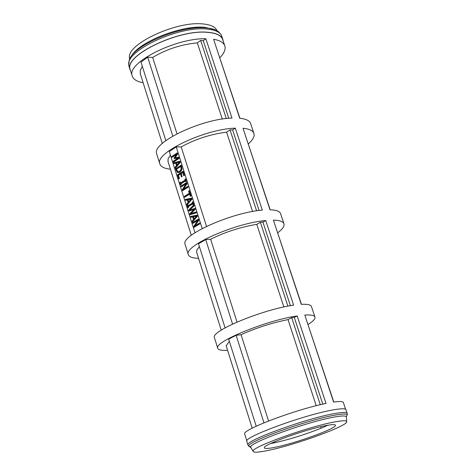<?xml version="1.0" encoding="UTF-8"?>
<svg xmlns="http://www.w3.org/2000/svg" width="476" height="476" viewBox="0 0 476 476"><rect width="100%" height="100%" fill="white"/><g stroke="black" fill="none" stroke-linecap="round" stroke-linejoin="round"><path stroke-width="0.71" d="M195.053 225.791L199.587 223.048L199.855 223.875L194.125 227.332L193.809 226.344L197.814 220.43L192.881 223.417L192.619 222.59L198.343 219.121L198.742 220.376L195.053 225.791L196.118 225.737L199.747 223.547M193.797 222.863L193.69 222.542L198.498 219.62M195.035 226.784L195.225 225.779M192.619 222.59L193.69 222.542M197.814 220.43L198.736 220.382M193.809 226.344L194.88 226.29M177.239 172.306L175.59 168.796L181.189 165.142L181.957 169.254L180.005 172.11L179.089 172.544L177.239 172.306L178.31 172.288L177.578 171.408M178.958 172.586L178.31 172.288M176.757 169.075L181.368 165.713M175.59 168.796L176.661 168.784M176.507 169.242L177.655 171.467L178.881 171.622L179.732 171.205L181.237 169.034L180.815 166.433L176.507 169.242M180.815 166.433L181.594 166.421M181.237 169.034L181.987 169.028M178.988 171.586L179.952 171.61L181.374 170.747M178.678 175.156L178.583 174.847L183.302 171.794M180.529 173.96L178.446 175.305L179.464 178.512L178.803 178.94L177.512 174.865L183.123 171.235L184.42 175.323L183.754 175.751L182.73 172.532L181.189 173.532L182.141 176.525L181.475 176.953L180.529 173.96L181.326 173.942M177.512 174.865L178.583 174.847M182.73 172.532L183.534 172.52M175.108 167.278L176.483 165.672L175.692 163.173L173.948 163.613L173.669 162.738L179.952 161.263L180.291 162.334L175.394 168.183L175.108 167.278L176.168 167.26M173.669 162.738L180.023 161.489M177.036 165.011L179.369 162.268L176.4 163.006L177.036 165.011L178.06 164.999M174.942 163.363L174.746 162.727M175.692 163.173L176.453 163.167M176.483 165.672L177.506 165.66M177.542 165.618L177.346 165.005M179.369 162.268L180.273 162.262M183.45 189.174L187.925 186.336L188.181 187.151L182.534 190.733L182.225 189.757L186.17 183.772L181.308 186.866L181.053 186.051L186.687 182.457L187.086 183.7L183.45 189.174L184.521 189.145L188.097 186.878M182.207 186.294L186.866 183.004M183.433 190.162L183.665 189.168M181.053 186.051L182.124 186.027M186.17 183.772L187.05 183.754M182.225 189.757L183.296 189.728M173.204 161.269L178.012 158.103L174.204 158.567L174.037 158.044L176.775 154.206L171.973 157.383L171.717 156.574L177.292 152.885L177.667 154.063L175.073 157.74L178.678 157.253L179.059 158.454L173.478 162.126L173.204 161.269L174.275 161.257L178.97 158.169M178.012 158.103L178.946 158.097M175.239 158.443L175.323 157.74M174.037 158.044L175.108 158.038M176.775 154.206L177.566 154.2M175.073 157.74L178.72 157.389M171.717 156.574L172.794 156.568L177.477 153.468M186.58 200.099L186.36 199.402L191.721 198.29M187.83 204.037L189.21 202.419L189.014 201.794M188.704 201.806L191.066 199.111L188.062 199.771L188.704 201.806L189.775 201.77L190.418 201.039M191.066 199.111L191.971 199.081M188.139 202.455L187.342 199.926L185.569 200.325L185.289 199.438L191.667 198.111L192.006 199.194L187.038 204.954L186.747 204.037L188.139 202.455L189.21 202.419M186.747 204.037L187.818 203.996M187.342 199.926L188.103 199.902M185.289 199.438L186.36 199.402M179.91 182.445L180.481 182.076L180.749 182.915L185.229 180.041L184.962 179.208L185.539 178.839L186.348 181.38L185.771 181.749L185.503 180.916L181.023 183.778L181.285 184.617L180.713 184.98L179.91 182.445L180.594 182.433M181.344 183.569L181.136 182.903M180.749 182.915L181.82 182.885L185.979 180.225M185.229 180.041L185.92 180.029M184.962 179.208L185.652 179.196M185.503 180.916L186.193 180.898M187.996 205.799L192.518 202.99L192.25 202.145L192.834 201.782L193.649 204.347L193.066 204.71L192.798 203.865L188.27 206.673L188.538 207.512L187.96 207.869L187.151 205.317L187.728 204.954L187.996 205.799L189.067 205.757L193.268 203.151M188.597 206.465L188.383 205.781M192.798 203.865L193.488 203.841M192.25 202.145L192.941 202.121M192.518 202.99L193.208 202.966M187.151 205.317L187.836 205.287M189.317 193.268L188.615 191.06L189.287 190.638L190.971 195.928L190.299 196.35L189.597 194.143L184.605 197.278L184.331 196.404L189.317 193.268L190.12 193.244M184.331 196.404L185.402 196.374L190.162 193.381M188.615 191.06L189.418 191.037M185.509 196.707L185.402 196.374M189.597 194.143L190.394 194.119M191.965 217.098L191.739 216.372L197.135 215.319M193.22 221.06L194.607 219.424L194.41 218.817M194.107 218.835L196.487 216.158L193.452 216.788L194.107 218.835L195.172 218.781L197.427 216.247L192.423 221.971L192.131 221.042L193.536 219.478L194.607 219.424M196.487 216.158L197.385 216.116M192.131 221.042L193.202 220.995M193.536 219.478L192.732 216.931L193.494 216.901M192.732 216.931L190.947 217.312L190.668 216.419L191.739 216.372M190.668 216.419L197.082 215.164L197.433 216.253M189.805 213.7L194.107 209.452L188.966 211.046L188.663 210.089L193.815 204.876L194.101 205.781L189.787 210.035L194.946 208.434L195.231 209.327L190.87 213.611L196.076 211.993L196.35 212.861L190.12 214.694L189.805 213.7L190.93 213.611M191.114 214.402L190.876 213.659M194.107 209.452L195.148 209.41M189.954 210.743L189.734 210.047L194.065 205.668M188.663 210.089L189.734 210.047M190.87 213.611L196.16 212.254M189.787 210.035L195.029 208.702M194.976 232.716L169.283 151.535L176.233 146.9L202.193 228.545M327.845 425.229L322.93 427.454C306.336 434.213 289.872 439.396 273.539 442.995L270.57 443.543M196.671 252.34L196.844 249.906L199.39 246.663M226.189 345.85L229.331 341.262M140.361 73.97L140.194 70.555L142.318 66.325M168.076 161.757L168.076 158.817L170.402 155.069M275.259 225.713L301.469 304.337M306.187 319.206L333.801 402.053M216.277 47.41L239.91 118.256M245.307 135.16L270.19 209.791M268.565 420.968L241.052 334.682C256.13 327.934 271.778 322.901 287.998 319.586L316.219 405.713M237.03 322.056L210.63 239.261C225.261 231.99 240.642 227.016 256.79 224.345L283.869 306.984M206.525 226.38L181.183 146.9C195.38 139.141 210.511 134.226 226.582 132.155L252.577 211.487M177.001 133.786L152.665 57.447C166.451 49.23 181.338 44.375 197.326 42.876L222.292 119.065M197.326 42.876L200.646 40.454L226.296 118.542M226.582 132.155L230.027 129.9L256.6 210.82M256.79 224.345L260.36 222.274L287.909 306.157M287.998 319.586L291.705 317.706L320.283 404.719M185.212 244.712L185.045 244.17C180.809 235.245 232.014 212.373 262.312 210.106L235.317 128.163L232.609 129.93L259.099 210.469M152.665 57.447L147.703 57.168L141.003 62.166L165.826 140.61M156.842 154.397L156.634 153.736C151.755 142.651 201.657 118.691 231.996 118.09L205.852 38.734L203.246 40.633L228.783 118.298M263.966 422.819L236.138 335.294L228.659 339.132L256.213 426.204M244.747 434.225L244.664 433.957C241.856 429.792 295.864 409.39 326.006 403.446L297.179 315.933L294.269 317.409L322.793 404.142M210.63 239.261L205.697 239.559L198.492 243.813L225.089 327.863M214.498 337.936L214.373 337.532C210.826 330.903 263.401 309.221 293.632 305.175L265.739 220.519L262.936 222.143L290.42 305.699M253.815 133.143L250.739 123.885C249.894 120.821 246.217 118.941 239.708 118.238L213.587 39.276C220.144 40.395 223.928 42.721 224.934 46.249C225.725 49.593 224.041 53.419 219.882 57.721M283.869 223.536L280.644 213.843C279.989 211.344 276.437 209.987 269.993 209.785L243.022 128.264C249.525 128.913 253.19 130.739 254.017 133.738C254.642 136.588 252.768 139.968 248.389 143.883M314.892 316.855L311.518 306.717C311.066 304.813 307.651 304.027 301.272 304.348L273.414 220.138C279.852 220.287 283.393 221.584 284.029 224.017C284.475 226.338 282.393 229.248 277.788 232.752M345.612 409.265L343.404 402.637C343.166 401.375 339.9 401.191 333.605 402.077L304.813 315.047C311.179 314.666 314.582 315.386 315.011 317.218C315.261 318.974 312.964 321.383 308.121 324.442M200.646 40.454L203.246 40.633M230.027 129.9L232.609 129.93M260.36 222.274L262.936 222.143M291.705 317.706L294.269 317.409M147.703 57.168L172.8 136.088M176.233 146.9L181.183 146.9M205.697 239.559L232.568 324.073M236.138 335.294L241.052 334.682M198.563 258.331C192.328 258.17 188.895 256.856 188.258 254.398C184.093 245.717 235.453 222.976 265.739 220.519M170.414 169.182C164.125 168.522 160.567 166.677 159.746 163.643C154.938 152.796 204.983 128.948 235.317 128.163M227.605 350.318C221.435 350.681 218.133 349.937 217.687 348.093C214.224 341.732 266.953 320.181 297.179 315.933M143.127 82.729C136.779 81.61 133.107 79.266 132.12 75.696C126.699 62.814 175.489 37.943 205.852 38.734M130.692 71.15L129.936 69.335C123.974 55.454 178.714 29.036 207.893 32.285C216.687 33.052 221.715 35.563 222.982 39.817L223.179 40.984M130.347 70.061L130.109 69.288C124.171 55.454 178.702 29.137 207.774 32.368C216.538 33.136 221.554 35.635 222.816 39.877L224.696 45.541M129.174 66.92L128.758 64.98C125.599 50.634 178.684 25.859 206.822 29.042C214.801 29.732 219.698 31.904 221.524 35.551L222.744 39.103M128.74 64.492L129.311 60.035C133.226 45.285 180.987 25.139 206.15 27.923C211.796 28.387 215.931 29.655 218.555 31.725L220.584 34.088M131.078 56.715C137.677 42.418 181.582 24.794 204.811 27.328L214.414 29.524M129.555 59.423L129.49 57.905C126.384 44.268 176.269 20.855 202.83 23.937C210.398 24.621 215.039 26.715 216.758 30.226M250.959 447.755L248.764 446.042C247.425 441.567 306.419 420.183 334.039 415.304C342.131 413.805 346.528 413.638 347.23 414.804L346.391 416.476M253.101 451.266C250.763 447.458 307.514 426.883 334.116 422.045C342.119 420.522 346.314 420.368 346.695 421.575C348.973 425.526 294.448 445.322 267.173 450.629C258.057 452.468 253.363 452.682 253.101 451.266L250.644 447.035C249.406 442.71 306.645 421.992 333.456 417.22C341.31 415.75 345.588 415.578 346.284 416.696L346.344 417M248.288 445.471L247.907 444.87C245.295 440.645 305.568 418.654 333.837 413.698C342.321 412.139 346.772 412.032 347.188 413.376L347.2 413.567M246.842 441.538L246.764 441.282C243.688 437.075 304.188 414.888 332.617 409.997C341.221 408.438 345.677 408.378 345.993 409.806L347.117 413.198M274.914 447.321C268.161 448.678 264.644 448.844 264.364 447.821C262.341 444.989 305.396 429.346 325.762 425.609C332.01 424.413 335.247 424.3 335.461 425.27C336.943 428.323 295.507 443.346 274.914 447.321M176.06 170.289L176.846 170.283M181.023 167.094L181.796 167.082M179.732 171.205L180.803 171.193M178.881 171.622L179.952 171.61M274.723 441.663L275.045 442.686M320.699 426.71L321.187 428.186M221.233 330.154L196.534 251.905M252.185 428.18L226.088 345.528M162.298 143.466L140.158 73.34M191.292 235.299L167.903 161.227M129.936 69.335L128.931 66.14M346.284 416.696L347.23 414.804M250.644 447.035L248.764 446.042M347.284 414.953L347.188 413.376M248.746 446.208L247.907 444.87M247.907 444.923L246.764 441.282M246.83 440.871L244.664 433.957M217.687 348.093L214.373 337.532M188.258 254.398L185.045 244.17M159.746 163.643L156.634 153.736M132.12 75.696L130.109 69.288M346.695 421.575L346.332 416.839"/></g></svg>
